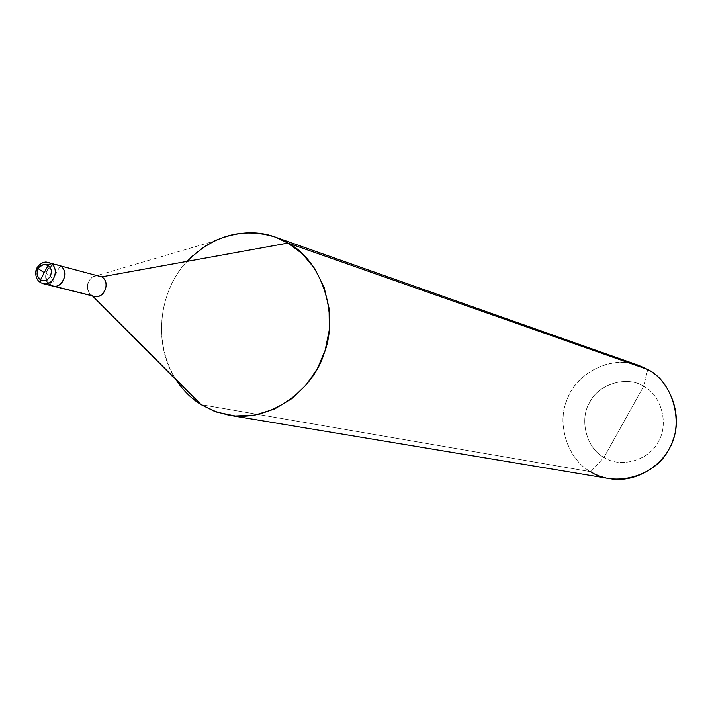<?xml version="1.0" encoding="UTF-8"?>
<svg xmlns="http://www.w3.org/2000/svg" width="712" height="712" viewBox="0 0 712 712"><rect width="100%" height="100%" fill="white"/><g stroke="black" fill="none" stroke-linecap="round" stroke-linejoin="round"><path stroke-width="0.53" stroke-dasharray="3.56 2.67" d="M97.126 275.642L93.343 276.621C87.389 280.59 86.01 285.975 89.178 292.765L91.875 295.373L50.089 284.978L55.153 275.393L50.089 284.978L40.557 282.602C31.257 277.333 37.683 259.123 48.487 262.301C37.683 259.123 31.257 277.333 40.557 282.602L50.089 284.978L60.217 265.807L50.089 284.978C40.851 279.736 47.232 261.669 57.966 264.837C47.232 261.669 40.851 279.736 50.089 284.978C42.907 275.847 44.714 269.038 55.527 264.553C44.714 269.038 42.907 275.847 50.089 284.978L52.51 286.002M93.343 276.621L213.244 241.421C164.436 265.256 145.577 332.851 177.146 381.525L181.702 387.595L188.36 394.751L201.078 404.638L590.711 471.727L603.99 457.389C620.25 468.541 649.308 460.344 658.173 441.885C669.28 424.726 661.421 394.92 643.657 386.322C627.165 375.384 598.481 383.964 589.821 402.182C578.945 419.128 586.43 448.542 603.99 457.389C586.43 448.542 578.945 419.128 589.821 402.182C598.481 383.964 627.165 375.384 643.657 386.322L647.751 369.475L643.657 386.322L603.99 457.389C620.25 468.541 649.308 460.344 658.173 441.885C669.28 424.726 661.421 394.92 643.657 386.322L603.99 457.389L590.711 471.727C567.411 459.703 555.476 421.673 568.256 396.815C577.566 372.501 612.498 354.905 638.86 365.416M50.089 284.978L91.875 295.373C82.877 290.291 89.053 272.847 99.502 275.918M91.875 295.373L94.233 296.361M187.149 261.357C160.253 288.672 151.62 341.893 175.517 379.06M201.078 404.638L590.711 471.727C569.137 460.397 556.366 426.292 566.423 401.346C573.605 378.259 601.854 358.225 629.257 362.978M590.711 471.727L599.602 475.972L609.677 478.66M44.34 272.5C56.435 278.205 53.792 286.019 53.854 286.215M40.931 265.567L48.469 264.179L56.453 264.57M177.146 381.525L89.178 292.765"/><path stroke-width="1.07" d="M40.317 282.486L38.128 280.59L36.437 277.805L35.6 273.808L35.929 270.649L36.953 267.899L39.098 264.98L43.316 262.425L45.968 261.998L101.691 276.861C110.654 281.863 104.673 299.254 94.233 296.361L52.51 286.002C63.243 288.974 69.42 270.96 60.217 265.807L55.527 264.553L60.217 265.807C69.42 270.96 63.243 288.974 52.51 286.002L50.089 284.978C60.449 291.929 71.031 271.922 60.217 265.807L50.757 263.28L48.113 265.336L40.459 279.843L38.199 277.555L37.042 274.067L37.416 270.355L39.009 267.329L43.441 264.517L48.113 265.336L45.141 264.401L41.768 265.095L39.009 267.329L37.416 270.355L37.433 275.909L40.459 279.843L40.397 282.548L42.996 283.634C53.783 286.625 60.013 268.477 50.757 263.28L48.487 262.301L50.757 263.28L48.113 265.336L40.459 279.843L43.423 280.795L46.805 280.101L50.508 276.434L51.549 271.121L50.374 267.623L48.113 265.336L50.374 267.623L51.549 271.121L50.508 276.434L46.805 280.101L43.423 280.795L40.459 279.843L40.397 282.548L42.996 283.634L40.397 282.548M213.244 241.421C240.754 229.406 265.674 229.949 288.013 243.068L101.691 276.861L50.757 263.28C60.013 268.477 53.783 286.625 42.996 283.634L52.51 286.002M175.517 379.06C182.806 390.158 191.323 398.684 201.078 404.638L92.418 295.907L201.078 404.638L216.938 412.177L235.263 415.995L254.94 415.087L274.414 409.097L292.08 398.471L306.667 384.382L317.534 368.335L325.153 350.295L329.309 329.798L329.06 308.189L324.085 287.239L314.802 268.673L302.315 253.775L288.013 243.068L274.885 236.98L638.86 365.416L647.751 369.475L288.013 243.068L101.691 276.861L97.126 275.642M274.885 236.98C242.427 227.181 213.182 235.307 187.149 261.357M629.257 362.978L288.013 243.068C320.222 259.399 339.847 313.138 324.094 353.49C312.728 390.737 269.394 422.625 228.961 415.212L214.116 411.153L201.078 404.638M50.089 284.978C60.449 291.929 71.031 271.922 60.217 265.807L101.691 276.861C112.22 282.798 101.967 302.111 91.875 295.373M228.961 415.212L609.677 478.66C637.053 483.635 665.729 463.672 672.973 440.149C683.12 414.704 669.556 380.342 647.751 369.475C673.365 381.765 684.775 424.761 668.719 449.521C655.903 476.159 614.002 487.836 590.711 471.727M44.233 272.687L37.389 268.157L37.558 266.902L40.931 265.567"/></g></svg>
